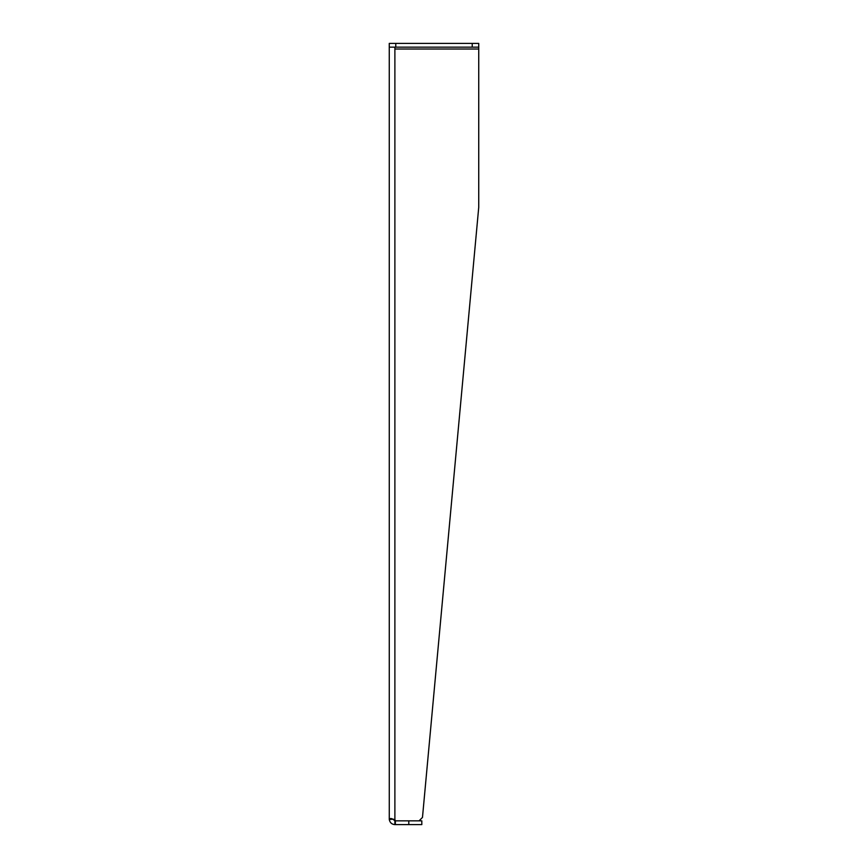 <?xml version="1.0" encoding="UTF-8"?>
<svg xmlns="http://www.w3.org/2000/svg" width="868" height="868" viewBox="0 0 868 868"><rect width="100%" height="100%" fill="white"/><g stroke="black" fill="none" stroke-linecap="round" stroke-linejoin="round"><path stroke-width="1.3" d="M395.341 824.6L395.341 820.846L421.815 820.846L421.815 824.6L394.886 824.6C391.75 824.35 389.884 822.625 389.276 819.425L389.265 47.154L478.735 47.154L478.735 49.02L394.897 49.02L394.886 47.154L394.886 819.739A2.864 2.864 0 0 1 395.341 820.846L419.06 820.846L422.477 817.428L478.735 207.3L478.735 49.02M389.265 818.98L390.915 818.481L394.886 819.739M393.03 819.24L389.276 819.425L393.03 819.24L394.886 820.846L394.886 824.6M478.735 47.154L478.735 43.4L472.225 43.4L472.225 47.154M389.265 47.154L389.265 43.4L472.225 43.4M408.795 820.846L408.795 824.6M395.775 47.154L395.775 43.4"/></g></svg>

